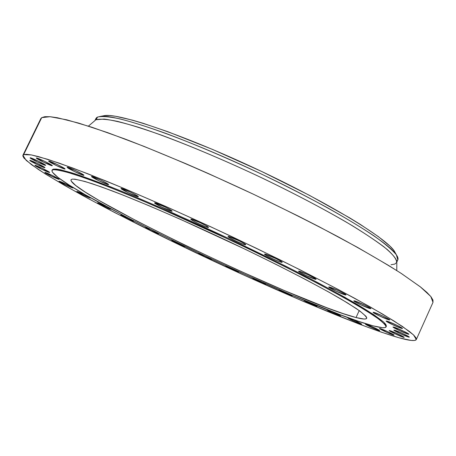 <?xml version="1.0" encoding="UTF-8"?>
<svg xmlns="http://www.w3.org/2000/svg" width="456" height="456" viewBox="0 0 456 456"><rect width="100%" height="100%" fill="white"/><g stroke="black" fill="none" stroke-linecap="round" stroke-linejoin="round"><path stroke-width="0.68" d="M64.986 169.028C64.108 169.512 47.908 161.646 48.649 161.099L55.877 165.311L64.986 169.028L63.333 167.7L57.844 164.793L48.695 161.065C49.413 160.501 65.852 168.475 65.043 168.994L64.986 169.028M83.841 175.36C82.798 175.799 66.394 167.842 67.157 167.266L74.413 171.519L83.841 175.36L82.257 174.032L76.694 171.08L67.226 167.227C68.109 166.702 84.759 174.773 83.921 175.321L83.841 175.36M108.488 184.686C107.217 185.05 90.727 177.059 91.513 176.461L98.73 180.713L108.488 184.686L107.006 183.38L101.409 180.394L91.605 176.409C92.705 175.959 109.451 184.07 108.596 184.634L108.488 184.686M138.208 196.787C136.68 197.043 120.207 189.08 121.011 188.465L128.119 192.677L138.208 196.787L136.868 195.527L131.282 192.529L121.142 188.413C122.504 188.06 139.228 196.148 138.356 196.73L138.208 196.787M171.918 211.253C170.099 211.385 153.769 203.507 154.584 202.886L161.515 207.013L171.918 211.253L170.755 210.062L165.22 207.081L154.761 202.829C156.408 202.601 173.001 210.604 172.123 211.191L171.918 211.253M208.192 227.498C206.083 227.493 189.992 219.752 190.807 219.131L193.133 220.835L199.215 223.959L205.542 226.689L208.455 227.453L206.203 225.777L200.059 222.619L191.047 219.074C192.991 218.988 209.344 226.849 208.46 227.441L208.192 227.498M245.379 244.798C242.991 244.65 227.225 237.086 228.034 236.476L230.172 238.072L236.174 241.15L242.586 243.92L245.698 244.781L244.638 243.795L239.314 240.905L228.348 236.425C230.571 236.487 246.599 244.165 245.727 244.747L245.379 244.798L245.539 244.45L245.379 244.798M281.734 262.337C279.095 262.046 263.716 254.699 264.514 254.106L266.469 255.582L272.357 258.603L278.81 261.402L282.104 262.348L281.209 261.442L276.034 258.626L264.907 254.066C267.387 254.271 283.022 261.738 282.161 262.303L281.734 262.337L281.911 261.949L281.734 262.337M315.575 279.306C312.73 278.884 297.785 271.765 298.566 271.2L299.033 271.172L298.577 271.286L298.851 271.576L300.344 272.551L306.096 275.51L315.997 279.334L314.361 277.966L308.558 274.974L299.033 271.172C301.729 271.514 316.92 278.741 316.088 279.283L315.575 279.306L315.769 278.884L315.575 279.306M345.443 294.941C342.439 294.405 327.955 287.525 328.713 286.989L335.935 291.11L345.899 294.992L344.457 293.727L338.808 290.82L329.249 286.984C332.105 287.434 346.834 294.428 346.024 294.941L345.443 294.941L345.648 294.496L345.443 294.941M370.204 308.621C367.103 308 353.075 301.353 353.805 300.852L354.397 300.857L353.799 300.886L354.5 301.502L360.736 304.79L370.688 308.695L369.4 307.521L365.535 305.48L354.397 300.857C357.361 301.41 371.623 308.159 370.842 308.644L370.204 308.621L370.409 308.17L370.204 308.621M389.105 319.884C385.958 319.194 372.381 312.776 373.082 312.303L373.715 312.332L373.076 312.326L373.709 312.896L379.74 316.076L389.601 319.969L388.438 318.881L383.131 316.156L373.715 312.332C376.73 312.947 390.53 319.468 389.783 319.918L389.105 319.884L389.304 319.434L389.105 319.884M401.776 328.44C398.635 327.71 385.48 321.503 386.158 321.064L386.813 321.104L386.152 321.075L386.734 321.605L392.576 324.678L402.277 328.537L401.212 327.516L397.592 325.612L386.813 321.104C389.829 321.765 403.195 328.069 402.471 328.491L401.776 328.44L401.975 327.995L401.776 328.44M408.2 334.162C405.105 333.416 392.348 327.397 392.998 326.992L399.205 330.475L408.696 334.265L407.687 333.302L404.181 331.461L393.653 327.043C396.629 327.727 409.585 333.832 408.895 334.225L408.2 334.162M408.627 337.081C405.623 336.334 393.22 330.486 393.841 330.104L399.883 333.473L409.117 337.183L408.137 336.26L403.275 333.781L394.486 330.161C397.381 330.845 409.972 336.779 409.311 337.149L408.627 337.081M403.526 337.309C400.63 336.585 388.535 330.879 389.139 330.526L395.038 333.803L403.993 337.411L399.69 334.778L389.749 330.583C392.542 331.255 404.814 337.035 404.176 337.383L403.526 337.309L403.697 336.933L403.526 337.309M393.477 335.063C390.707 334.368 378.879 328.787 379.46 328.451L386.671 332.316L393.916 335.16L388.29 331.922L380.03 328.508C382.698 329.147 394.702 334.807 394.081 335.132L393.477 335.063L393.636 334.715L393.477 335.063M379.124 330.589C376.502 329.933 364.88 324.444 365.444 324.125L371.173 327.283L379.534 330.674L375.299 328.132L365.968 324.176C368.494 324.78 380.281 330.343 379.683 330.646L379.124 330.589L379.272 330.264L379.124 330.589M361.141 324.153C358.667 323.549 347.204 318.128 347.757 317.826L353.446 320.95L361.522 324.227L355.954 321.075L348.23 317.866C350.607 318.419 362.224 323.908 361.642 324.199L361.141 324.153L361.277 323.851L361.141 324.153M329.745 310.667C335.684 313.204 339.31 315.005 340.626 316.071L340.176 316.031C337.862 315.484 326.502 310.108 327.043 309.818L331.449 312.32L339.583 315.848L340.461 315.871L338.494 314.72L329.853 310.713M316.869 306.506C314.708 306.022 303.4 300.658 303.93 300.373L314.566 305.668L317.062 306.318L311.551 303.417L316.869 306.506M291.794 295.83C289.794 295.414 278.474 290.039 279.004 289.76L289.588 295.038L292.119 295.796L287.742 293.362L291.794 295.83M265.512 284.259C263.665 283.906 252.288 278.496 252.812 278.217L262.342 283.062L265.768 284.287L263.044 282.595L265.512 284.259M238.539 272.027C236.852 271.753 225.355 266.275 225.874 265.996L234.333 270.38L238.539 272.027L237.114 270.927L238.539 272.027M211.39 259.373C209.845 259.173 198.178 253.604 198.702 253.319L204.812 256.648L210.951 259.253L211.533 259.259L210.586 258.632L211.39 259.373M184.081 246.001L184.543 246.525C183.147 246.4 171.251 240.711 171.781 240.42L179.316 244.427L183.5 246.2L184.714 246.514L184.304 246.143M158.506 233.711C157.246 233.666 145.071 227.84 145.606 227.538L150.822 230.462L158.506 233.711M133.887 221.16L133.779 221.183C132.65 221.223 120.15 215.226 120.697 214.907L128.672 219.159L132.816 220.909L133.779 221.183L133.437 220.761M110.192 208.546L110.899 209.196C109.896 209.315 97.025 203.125 97.584 202.795L105.82 207.195L110.557 209.127L110.99 209.144L110.403 208.677M90.436 198.024C89.541 198.223 76.26 191.828 76.83 191.474L82.701 194.786L90.436 198.024L84.656 194.695L76.893 191.446C77.68 191.195 91.126 197.67 90.505 198.001L90.436 198.024M72.977 187.963C72.179 188.237 58.453 181.619 59.046 181.243L65.157 184.703L72.977 187.963L66.941 184.492L59.092 181.22C59.776 180.884 73.672 187.587 73.034 187.94L72.977 187.963M59.143 179.333C58.425 179.681 44.238 172.824 44.848 172.425L51.203 176.033L59.143 179.333L52.862 175.708L44.887 172.402C45.492 171.992 59.856 178.934 59.194 179.305L59.143 179.333M49.579 172.465C48.906 172.875 34.251 165.779 34.884 165.357L41.473 169.113L49.579 172.465L43.058 168.691L34.918 165.328C35.465 164.855 50.308 172.037 49.624 172.442L49.579 172.465M29.811 160.352L36.583 164.274L44.887 167.7C44.232 168.156 29.116 160.831 29.777 160.375L29.811 160.352C30.33 159.828 45.646 167.244 44.927 167.671L38.144 163.784L29.811 160.352M36.332 157.958L43.434 162.125L52.24 165.733C51.494 166.229 35.585 158.511 36.298 157.993L36.332 157.958C36.936 157.383 53.067 165.209 52.292 165.699L45.178 161.578L36.332 157.958M30.13 157.799L37.09 161.851L45.628 165.363C44.95 165.847 29.412 158.312 30.096 157.822L30.13 157.799C30.672 157.234 46.421 164.872 45.674 165.328L38.703 161.316L30.13 157.799M396.823 262.097L397.809 259.926L396.372 254.813C392.354 249.968 384.938 243.686 374.131 235.969C361.408 227.498 345.808 218.071 327.334 207.685C307.521 196.941 286.277 186.082 263.596 175.104C228.456 158.574 195.949 144.7 166.064 133.477C147.767 126.933 132.32 122.054 119.717 118.828C108.99 116.605 101.585 116.023 97.498 117.089L100.673 116.354C116.331 114.325 182.286 136.954 255.309 171.188C328.354 205.377 387.959 241.566 396.429 254.893C398.43 257.839 398.555 259.897 396.811 261.06M395.534 253.285L394.303 251.056C385.884 237.81 327.619 202.333 256.346 168.976C185.096 135.574 120.549 113.515 104.977 115.533L102.475 116.006L104.92 115.533L109.548 115.539L115.699 116.297L132.485 120.156L143.019 123.257L167.899 131.733L212.65 149.471L261.761 171.53L309.282 195.259L349.541 217.786L360.565 224.569L378.332 236.59L390 246.177L393.494 249.968L395.534 253.285M396.771 270.55L396.828 261.242C395.757 257.874 391.459 253.069 383.935 246.827C374.536 239.793 362.092 231.614 346.617 222.3C320.842 207.349 290.882 191.731 256.739 175.446C222.385 159.457 190.842 146.108 162.114 135.392C144.523 129.139 129.681 124.477 117.597 121.393C107.302 119.267 100.183 118.702 96.227 119.711L97.498 117.089L96.227 119.711L104.122 119.067C112.484 120.133 124.043 122.903 138.806 127.372C170.698 137.683 216.378 156.345 262.223 178.045C297.016 194.826 326.998 210.683 352.18 225.612C367.126 234.84 378.822 242.809 387.264 249.523C393.722 255.388 396.84 259.726 396.623 262.542L394.742 264.104L391.014 264.736M95.139 120.441L88.424 126.112M23.644 154.635L31.396 154.937L47.601 159.281L72.247 167.836L104.715 180.49C141.862 195.687 186.698 215.471 232.714 237.029L277.476 258.569C306.096 272.779 331.729 285.975 354.386 298.144L382.567 314.047L402.38 326.416L413.535 334.926L416.305 339.549C415.228 341.305 409.477 340.717 399.057 337.788L381.29 332.15L358.798 323.942L303.559 301.479L240.449 273.577L175.623 243.059L114.866 212.65L87.928 198.394L64.41 185.318L45.241 173.89L31.401 164.61L23.889 158.015L22.806 155.889L23.644 154.635L26.494 154.299L31.424 154.943L38.492 156.607L59.041 163.083L87.843 173.776L123.924 188.413L165.608 206.374L210.586 226.706L256.169 248.206L299.569 269.553L338.238 289.48L370.186 306.905L394.098 321.041L409.363 331.415L413.746 335.132L416.014 337.867L416.26 339.635L414.567 340.472L411.055 340.415L399.057 337.788C357.732 325.943 264.047 285.741 180.342 245.345C143.982 227.709 111.361 211.071 82.49 195.43C64.644 185.535 49.858 176.831 38.139 169.313L26.191 160.404L22.908 155.268L23.644 154.635L41.707 117.642L23.644 154.635M416.305 339.549L432.995 302.356L430.795 296.497L420.238 286.767L401.018 273.275C383.998 262.531 363.09 250.395 338.295 236.863C311.676 222.796 283.193 208.495 252.858 193.96C207.007 172.476 162.114 153.222 124.705 138.898L91.89 127.235L66.781 119.825L50.04 116.707L41.707 117.642L40.801 118.634L22.92 155.251M53.033 169.763C56.686 169.592 64.045 171.205 75.109 174.614L96.689 182.269C114.342 189.058 134.68 197.38 157.713 207.235L232.372 241.087C257.794 253.211 281.711 264.982 304.135 276.404C325.088 287.32 342.872 296.993 357.487 305.429L374.199 315.831C381.837 321.241 385.787 324.94 386.05 326.929C385.24 328.32 380.891 327.95 373.008 325.818L358.37 321.269L339.452 314.418L292.131 295.231L237.365 271.041L180.912 244.467L128.29 218.093L85.249 194.718L69.272 185.119L58.066 177.475L52.423 172.22L51.91 170.618L53.033 169.763L55.866 169.695L66.77 172.06L84.691 177.874L109.258 187.114L139.599 199.5L174.329 214.514L211.612 231.391L249.358 249.187L285.399 266.885L317.752 283.495L344.799 298.15L365.416 310.2L379.01 319.217L385.48 325.014L386.118 326.701L385.103 327.596L382.521 327.727L373.008 325.818C307.184 308.718 49.288 184.868 51.973 170.436L53.346 169.125L53.033 169.763M386.05 326.923L386.335 326.291L383.969 322.369C379.01 318.163 370.289 312.286 357.8 304.739C343.191 296.297 325.413 286.613 304.46 275.686C282.042 264.258 258.13 252.487 232.714 240.363C193.424 221.941 157.502 206.009 124.95 192.575C105.148 184.617 88.641 178.404 75.434 173.941C64.364 170.544 57 168.942 53.346 169.125L52.275 169.809L53.346 169.125L56.173 169.051L60.751 169.797L75.189 173.861L109.594 186.413L139.941 198.787L174.665 213.796L230.907 239.514L285.735 266.167L318.077 282.783L345.118 297.454L373.413 314.429L383.422 321.862L385.77 324.364L386.403 326.057M356.039 317.541C299.905 303.588 67.328 191.925 70.976 179.772L72.219 179.117C75.799 179.134 82.644 180.73 92.745 183.905L112.21 190.887C142.785 202.589 187.068 221.793 231.927 242.94C276.604 264.161 316.88 284.954 341.481 299.318L356.21 308.484C362.97 313.266 366.476 316.538 366.709 318.305C366.048 319.485 362.491 319.228 356.039 317.541L359.214 310.565L356.039 317.541L364.07 319.035L366.122 318.807L366.778 317.9L365.974 316.304L359.795 310.981L347.415 302.875L329.01 292.182L305.132 279.289L276.786 264.765L245.339 249.335L179.977 219.119L149.614 205.975L122.932 195.043L101.135 186.8L85.016 181.488L74.961 179.179L72.219 179.117L70.982 179.761L71.199 181.066L75.764 185.524L85.352 192.153L99.3 200.594L137.478 221.388L184.657 245.054L235.45 268.966L284.612 290.666L326.724 307.692L343.357 313.665L356.039 317.541M304.597 300.481L304.294 300.396L304.597 300.481M253.507 278.342L253.08 278.223L253.507 278.342M226.894 266.23L226.102 265.99L226.894 266.23M200.309 253.775L198.89 253.308L200.309 253.775M174.34 241.264L171.935 240.403L174.34 241.264M149.625 229.003L145.732 227.515L149.625 229.003M126.808 217.324L120.794 214.884L126.808 217.324M106.727 206.676L97.664 202.772L106.727 206.676M432.995 302.362L432.972 300.094L430.988 296.736L426.901 292.404L420.66 287.103L401.633 273.68L388.911 265.654L357.493 247.363L319.263 226.82L298.19 216.053L253.621 194.319L208.101 173.428L185.854 163.704L144.039 146.393L107.679 132.65L78.466 123.034L57.41 117.751L50.074 116.707L44.853 116.685L41.707 117.642L40.789 118.657M95.692 120.002L95.92 118.509L96.735 117.545L97.498 117.089L95.92 118.509L94.882 120.658M100.673 116.354L104.977 115.533M396.429 254.893L394.303 251.056M51.973 170.436L52.275 169.809"/></g></svg>
